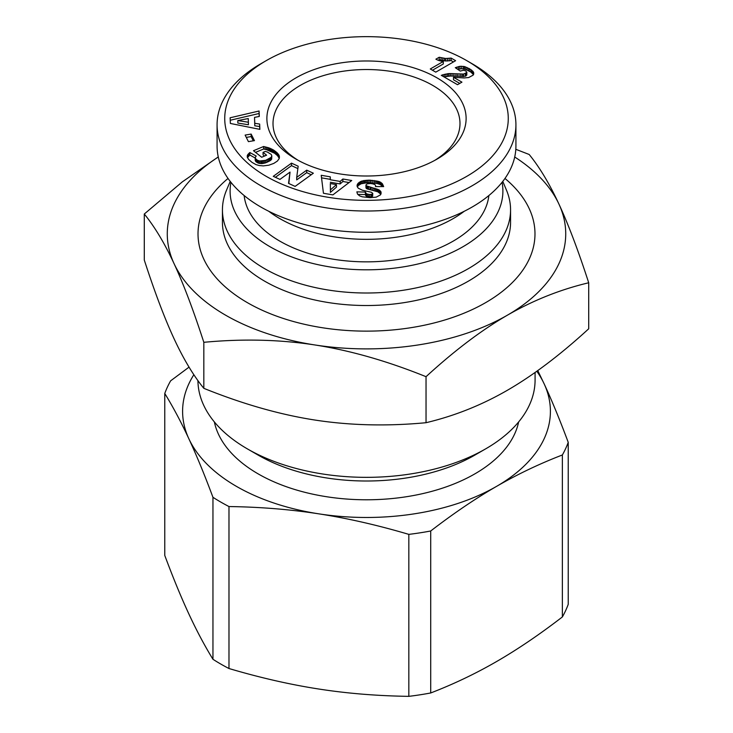 <?xml version="1.0" encoding="UTF-8"?>
<svg xmlns="http://www.w3.org/2000/svg" width="733" height="733" viewBox="0 0 733 733"><rect width="100%" height="100%" fill="white"/><g stroke="black" fill="none" stroke-linecap="round" stroke-linejoin="round"><path stroke-width="1.1" d="M502.783 181.39L506.503 190.232A144.062 83.168 180 0 1 510.562 209.84A144.062 83.168 180 0 1 421.631 286.676A144.062 83.168 180 0 1 264.631 268.654A144.062 83.168 180 0 1 222.438 209.84A144.062 83.168 180 0 1 226.497 190.232L230.217 181.39M222.438 209.84L222.438 222.356A144.062 83.168 0 0 0 264.631 281.16A144.062 83.168 0 0 0 421.631 299.192A144.062 83.168 0 0 0 510.562 222.356L510.562 209.84M502.05 182.325A136.393 78.743 180 0 1 425.626 262.029A136.393 78.743 180 0 1 270.056 246.755A136.393 78.743 180 0 1 230.95 182.325M228.98 668.523A206.129 119.003 180 0 1 220.743 664.034A206.129 119.003 180 0 1 212.955 659.279L212.955 497.304A206.129 119.003 0 0 0 220.743 502.05A206.129 119.003 0 0 0 228.98 506.549L228.98 668.523C260.316 677.787 290.295 684.622 318.901 689.038C347.515 693.482 377.486 695.91 408.831 696.35L408.831 534.375A206.129 119.003 0 0 0 430.711 530.985L430.711 692.969A206.129 119.003 180 0 1 408.831 696.35M193.869 374.7A183.901 106.175 0 0 0 188.867 438.783A183.901 106.175 0 0 0 236.457 486.382A183.901 106.175 0 0 0 318.901 513.86C290.295 509.426 260.316 506.989 228.98 506.549M537.765 370.577L544.133 383.817A183.901 106.175 0 0 0 536.822 371.246M258.135 455.092L247.296 448.834L258.135 455.092A153.252 88.482 180 0 0 474.865 455.092L485.704 448.834A168.581 97.324 180 0 1 247.296 448.843A168.581 97.324 180 0 1 247.296 448.834A168.581 97.324 180 0 1 197.928 380.564M518.643 421.933A153.252 88.482 180 0 1 416.518 494.94A153.252 88.482 180 0 1 258.135 473.866A153.252 88.482 180 0 1 214.357 421.933M228.036 178.449A168.48 97.269 0 0 0 247.369 302.647A168.48 97.269 0 0 0 474.489 308.529A168.48 97.269 0 0 0 504.964 178.449M298.294 160.408A93.485 53.976 180 0 1 273.015 123.501A93.485 53.976 180 0 1 330.73 73.639A93.485 53.976 180 0 1 432.607 85.33A93.485 53.976 180 0 1 459.985 123.501A93.485 53.976 180 0 1 434.706 160.408M218.297 156.999A199.229 115.026 0 0 0 174.06 263.633A199.229 115.026 0 0 0 225.627 315.199A199.229 115.026 0 0 0 314.933 344.968C279.704 339.535 242.669 338.646 203.829 342.311C193.42 310.215 183.497 283.992 174.06 263.633C164.623 243.31 154.7 226.772 144.291 214.018L144.291 260.041C154.7 292.128 164.623 318.351 174.06 338.71C183.497 359.042 193.42 375.58 203.829 388.334C242.669 404.011 279.704 414.585 314.933 420.046C350.172 425.479 387.207 426.368 426.038 422.703C454.469 415.959 481.581 405.157 507.373 390.277C533.166 375.369 560.278 354.873 588.709 328.787L588.709 282.773C560.278 289.517 533.166 300.328 507.373 315.199A199.229 115.026 0 0 0 558.94 204.095A199.229 115.026 0 0 0 514.703 156.999M515.812 149.303L529.171 154.48C539.58 167.234 549.503 183.772 558.94 204.095C568.377 224.454 578.3 250.677 588.709 282.773M296.059 159.162L296.059 159.162A99.615 57.513 180 0 1 296.059 77.826A99.615 57.513 180 0 1 436.941 77.826A99.615 57.513 180 0 1 436.941 159.162A99.615 57.513 180 0 1 296.059 159.162M464.255 211.269A122.603 70.78 180 0 1 279.804 218.599A122.603 70.78 180 0 1 268.745 211.269M488.856 195.537A122.603 70.78 180 0 1 409.82 257.292A122.603 70.78 180 0 1 279.804 241.12A122.603 70.78 180 0 1 244.144 195.537M266.262 60.619L260.838 63.753A149.422 86.265 0 0 0 217.078 124.747A149.422 86.265 0 0 0 260.847 185.751A149.422 86.265 0 0 0 423.683 204.452A149.422 86.265 0 0 0 515.922 124.747A149.422 86.265 0 0 0 472.162 63.753A149.422 86.265 0 0 0 472.153 63.753L466.738 60.619A141.762 81.839 180 0 1 466.738 176.369A141.762 81.839 180 0 1 266.262 176.369A141.762 81.839 180 0 1 266.262 60.619A141.762 81.839 180 0 1 466.738 60.619L472.162 63.753M515.922 124.747L515.922 146.023A149.422 86.265 180 0 1 423.683 225.727A149.422 86.265 180 0 1 260.847 207.027A149.422 86.265 180 0 1 217.078 146.023L217.078 124.747M380.894 194.208L377.797 191.799L366.738 188.729L366.152 188.216L366.152 185.715L379.218 190.021L381.059 192.028L380.418 194.905L376.212 197.14L370.064 197.672L362.175 196.792L359.619 195.876L357.512 194.089L356.852 191.854L365.373 192.073L366.482 193.814L369.368 194.511L371.805 194.272L372.767 193.384L371.457 192.293L362.414 190.241L358.199 188.161L357.09 186.237L357.337 184.404L361.158 181.262L369.093 180.135L379.309 181.628L382.406 183.781L383.671 186.603L375.488 186.576C376.13 184.908 374.389 183.891 370.284 183.507L367.206 183.846L365.978 184.899L366.152 185.715L365.978 184.899M279.933 179.402L273.272 176.332L291.514 163.147L298.175 166.217L296.7 177.395L306.715 170.157L313.358 173.217L295.115 186.402L288.527 183.369L290.03 172.108L279.933 179.402M251.144 134.075L254.443 140.617L248.414 141.634L245.124 135.092L251.144 134.075L251.144 136.585L246.279 137.401M259.308 116.455L254.525 117.381L254.782 123.3L259.647 124.042L259.876 129.365L230.373 123.456L230.125 117.775L259.07 111.004L259.308 116.455M252.051 162.405L248.597 159.4L247.287 157.201L247.433 155.204L249.852 152.519L256.211 156.065L255.221 157.522L255.432 158.493L257.375 160.225L259.601 160.994L265.685 160.325L271.164 157.366L271.806 155.882L271.237 154.425L267.325 152.015L265.3 151.429L263.065 152.363L266.601 155.194L261.663 157.247L253.499 150.714L263.605 146.499L268.956 147.883L273.629 150.063L277.505 153.142L279.365 156.221L279.218 158.53L277.413 161.031L273.83 163.386L268.864 165.191L263.312 165.896L259.345 165.548L255.973 164.604L252.051 162.405M330.281 176.836L330.317 179.75L340.158 181.436L342.879 178.999L351.73 180.51L332.892 194.886L323.445 193.274L321.219 175.288L330.281 176.836L330.281 179.338L321.54 177.844M465.794 70.863L463.467 70.258L460.269 71.074L455.285 67.683L460.012 66.291L464.42 66.547L470.815 69.525L473.683 72.567L473.142 75.142L468.68 77.542L464.062 77.945L453.48 77.267L461.937 82.151L457.511 84.698L441.275 75.325L448.816 73.566L463.54 74.06L466.784 72.567L465.794 70.863M435.878 59.19L439.214 57.266L445.655 58.493L451.134 58.099L455.614 60.683L435.769 72.146L430.28 68.975L443.291 61.471A15.347 8.86 180 0 1 435.878 59.19M439.214 57.266L439.214 59.767L438.307 60.289M443.291 61.471L443.291 63.973L432.452 70.231M453.452 61.938L451.134 60.601L445.655 60.995L439.214 59.767M451.134 58.099L451.134 60.601M450.905 58.145L450.905 60.647M449.164 58.411L449.164 60.921M447.414 58.53L447.414 61.031M445.655 58.493L445.655 60.995M444.39 58.393L444.39 60.894M442.787 58.136L442.787 60.637M441.055 57.77L441.055 60.271M466.839 72.182L466.784 75.078L465.308 76.241L450.328 76.021L443.951 76.864M466.784 72.567L466.784 75.078M465.968 73.447L465.968 75.948M465.308 73.731L465.308 76.241M463.54 74.06L463.54 76.562M463.311 74.079L463.311 76.58M461.973 74.097L461.973 76.599M460.15 74.024L460.15 76.525M455.981 73.703L455.981 76.205M453.892 73.593L453.892 76.095M452.032 73.52L452.032 76.021M450.328 73.52L450.328 76.021M448.816 73.566L448.816 76.067M447.515 73.666L447.515 76.168M445.921 73.914L445.921 76.415M444.262 74.271L444.262 76.773M442.705 74.739L442.705 76.15M459.765 83.406L453.48 79.778L453.48 77.267M473.683 72.567L473.683 74.18M473.445 74.61L470.815 72.026L465.73 69.433L461.744 68.719L457.694 69.314M473.179 71.587L473.179 74.088M472.812 71.128L472.812 73.63M471.951 70.341L471.951 72.851M470.815 69.525L470.815 72.026M469.377 68.636L469.377 71.138M468.625 68.215L468.625 70.725M467.15 67.482L467.15 69.983M465.73 66.932L465.73 69.433M464.42 66.547L464.42 69.058M463.485 66.373L463.485 68.875M461.744 66.217L461.744 68.719M460.012 66.291L460.012 68.792L459.994 66.309M458.519 66.575L458.519 69.076M456.952 67.033L456.952 68.82M349.055 182.554L342.879 181.5L340.158 183.937L330.317 182.251M342.879 178.999L342.879 181.5M340.158 181.436L340.158 183.937M330.409 192.403L330.326 183.552L330.409 192.403L336.474 187.107L336.474 184.606L330.326 183.552M330.409 189.902L336.474 184.606M279.365 156.221L279.365 157.952M279.291 155.955L279.291 158.227M279.264 158.365L277.505 155.643L274.563 153.197L266.51 149.679L263.605 149.001L255.551 152.363M279.044 155.277L279.044 157.778M278.659 154.571L278.659 157.073M278.137 153.866L278.137 156.376M277.505 153.142L277.505 155.643M276.744 152.4L276.744 154.901M275.846 151.649L275.846 154.15M275.498 151.374L275.498 153.875M274.563 150.696L274.563 153.197M273.629 150.063L273.629 152.565M272.676 149.505L272.676 152.006M271.732 149.001L271.732 151.502M270.752 148.561L270.752 151.062M269.982 148.249L269.982 150.76M268.956 147.883L268.956 150.384M267.792 147.516L267.792 150.027M266.51 147.168L266.51 149.679M265.126 146.829L265.126 149.33M263.605 146.499L263.605 149.001M264.54 156.047L263.065 154.865L263.065 152.363M271.806 155.882L271.659 159.116L270.532 160.445L265.685 162.827L261.965 163.615L258.419 163.193L255.982 161.727L255.212 160.27L255.212 157.769M271.659 156.615L271.659 159.116M271.577 156.77L271.577 159.281M271.164 157.366L271.164 159.867M270.532 157.943L270.532 160.445M269.662 158.539L269.662 161.049M268.544 159.143L268.544 161.645M267.215 159.748L267.215 162.25M267.078 159.803L267.078 162.305M265.685 160.325L265.685 162.827M264.375 160.71L264.375 163.212M263.138 160.976L263.138 163.477M261.965 161.113L261.965 163.615M260.856 161.132L260.856 163.633M259.601 160.994L259.601 163.496M258.419 160.692L258.419 163.193M257.375 160.225L257.375 162.726M256.431 159.611L256.431 162.112M255.982 159.217L255.982 161.727M255.432 158.493L255.432 160.994M255.212 158.016L249.852 155.02L247.461 157.668M249.852 152.519L249.852 155.02M249.101 153.105L249.101 155.607M248.386 153.802L248.386 156.303M247.818 154.507L247.818 157.009M247.433 155.204L247.433 157.613M247.287 155.634L247.287 157.21M254.525 117.381L254.782 125.801L259.647 126.543L259.766 129.347M259.207 116.483L259.07 113.505L230.235 120.249M259.07 111.004L259.07 113.505M259.647 124.042L259.647 126.543M254.782 123.3L254.782 125.801M237.822 120.56L237.822 123.062L248.423 124.757L248.258 118.554L237.822 120.56L248.423 122.255M253.279 140.818L251.144 136.585M290.03 172.108L288.839 183.516M311.25 174.747L306.715 172.658L296.7 179.897L296.7 177.395M306.715 170.157L306.715 172.658M297.864 168.572L291.514 165.649L275.388 177.304M291.514 163.147L291.514 165.649M381.059 192.028L381.059 193.741M380.684 191.313L380.684 193.814M380.06 190.644L380.06 193.145M379.218 190.021L379.218 192.522M378.659 189.7L378.659 192.202M377.797 189.297L377.797 191.799M376.771 188.903L376.771 191.405M375.589 188.528L375.589 191.038M374.27 188.161L374.27 190.662M372.795 187.813L372.795 190.314M370.037 187.245L370.037 189.746M368.525 186.878L368.525 189.38M367.444 186.548L367.444 189.05M366.738 186.219L366.738 188.729M366.152 188.216L365.978 187.401L366.152 188.216M382.406 183.781L382.644 186.594M382.406 186.283L380.18 184.505L377.138 183.488L367.654 182.645L361.158 183.763L358.382 185.467L357.319 186.961M381.765 183.113L381.765 185.614M380.995 182.48L380.995 184.982M380.18 182.004L380.18 184.505M379.309 181.628L379.309 184.13M378.301 181.289L378.301 183.791M377.138 180.987L377.138 183.488M375.837 180.739L375.837 183.241M374.38 180.52L374.38 183.021M372.767 180.345L372.767 182.847M371.017 180.217L371.017 182.719M370.641 180.19L370.641 182.691M369.093 180.135L369.093 182.636M367.654 180.144L367.654 182.645M366.308 180.199L366.308 182.7M365.052 180.327L365.052 182.829M363.889 180.501L363.889 183.003M363.623 180.547L363.623 183.048M362.34 180.859L362.34 183.36M361.158 181.262L361.158 183.763M360.114 181.738L360.114 184.24M359.197 182.297L359.197 184.798M359.179 182.306L359.179 184.808M358.382 182.966L358.382 185.467M357.768 183.662L357.768 186.164M357.337 184.404L357.337 186.906M357.108 185.183L357.108 186.292M372.767 193.384L372.639 196.178L370.871 196.985L366.482 196.316L365.373 194.575L357.75 194.373M372.639 193.677L372.639 196.178M371.805 194.272L371.805 196.774M370.871 194.483L370.871 196.985M369.368 194.511L369.368 197.012M368.827 194.456L368.827 196.957M367.48 194.218L367.48 196.719M366.482 193.814L366.482 196.316M366.17 193.594L366.17 196.096M365.62 192.935L365.62 195.436M365.373 192.073L365.373 194.575M314.933 344.968A199.229 115.026 0 0 0 507.373 315.199C481.581 330.107 454.469 350.603 426.038 376.689C387.207 361.012 350.172 350.438 314.933 344.968M144.291 214.018L182.26 181.912L218.269 156.908M426.038 376.689L426.038 422.703M203.829 342.311L203.829 388.334M535.081 372.483L535.081 380.015A168.581 97.324 180 0 1 485.704 448.834M189.05 367.114L170.633 380.83A206.129 119.003 0 0 0 164.769 393.465L164.769 555.44C173.162 577.952 181.198 597.459 188.867 613.961C196.526 630.49 204.562 645.599 212.955 659.279M568.231 604.322A206.129 119.003 180 0 1 562.367 616.948L562.367 454.973A206.129 119.003 0 0 0 568.231 442.338L568.231 604.322M408.831 534.375C377.486 525.112 347.515 518.277 318.901 513.86A183.901 106.175 0 0 0 496.543 486.382C475.598 498.458 453.654 513.329 430.711 530.985M430.711 692.969C453.654 684.127 475.598 673.664 496.543 661.56C517.48 649.484 539.424 634.613 562.367 616.948M562.367 454.973C539.424 463.806 517.48 474.278 496.543 486.382A183.901 106.175 0 0 0 544.133 383.817C551.802 400.328 559.838 419.835 568.231 442.338M212.955 497.304C204.562 474.801 196.526 455.285 188.867 438.783C181.198 422.254 173.162 407.145 164.769 393.465M457.823 73.85L457.823 76.351M371.155 187.474L371.155 189.975M380.903 182.425L380.903 184.927M365.95 185.174L365.95 187.675"/></g></svg>
